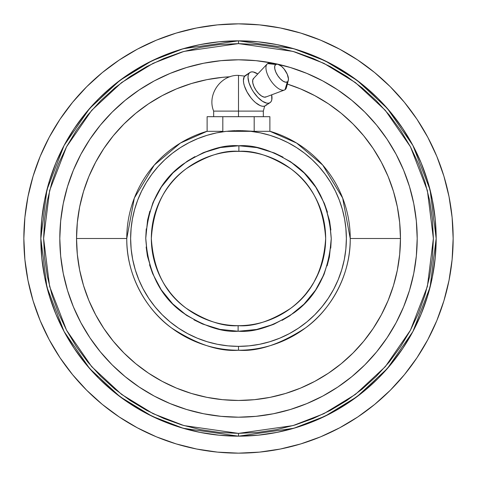 <?xml version="1.0" encoding="UTF-8"?>
<svg xmlns="http://www.w3.org/2000/svg" width="477" height="477" viewBox="0 0 477 477"><rect width="100%" height="100%" fill="white"/><g stroke="black" fill="none" stroke-linecap="round" stroke-linejoin="round"><path stroke-width="0.72" d="M238.5 433.378L238.5 436.169L183.15 428.263L151.883 416.177L119.9 396.631L89.575 368.471L64.085 331.521L46.913 287.154L40.831 238.5L46.913 189.846L64.085 145.479L89.575 108.529L119.9 80.369L151.883 60.823L183.15 48.737L238.5 40.831L238.5 43.622L183.931 51.415L153.105 63.328L121.575 82.599L91.673 110.36L66.547 146.791L49.62 190.532L43.622 238.5L49.62 286.468L66.547 330.209L91.673 366.64L121.575 394.401L153.105 413.672L183.931 425.585L238.5 433.378L219.396 432.442L200.483 429.634L181.928 424.989L163.921 418.544L146.636 410.369L130.233 400.537L114.868 389.143L100.701 376.299L87.857 362.132L76.463 346.767L66.631 330.364L58.456 313.079L52.011 295.072L47.366 276.517L44.558 257.604L43.622 238.5L44.558 219.396L47.366 200.483L52.011 181.928L58.456 163.921L66.631 146.636L76.463 130.233L87.857 114.868L100.701 100.701L114.868 87.857L130.233 76.463L146.636 66.631L163.921 58.456L181.928 52.011L200.483 47.366L219.396 44.558L238.5 43.622L257.604 44.558L276.517 47.366L295.072 52.011L313.079 58.456L330.364 66.631L346.767 76.463L362.132 87.857L376.299 100.701L389.143 114.868L400.537 130.233L410.369 146.636L418.544 163.921L424.989 181.928L429.634 200.483L432.442 219.396L433.378 238.5L432.442 257.604L429.634 276.517L424.989 295.072L418.544 313.079L410.369 330.364L400.537 346.767L389.143 362.132L376.299 376.299L362.132 389.143L346.767 400.537L330.364 410.369L313.079 418.544L295.072 424.989L276.517 429.634L257.604 432.442L238.5 433.378L293.069 425.585L323.895 413.672L355.425 394.401L385.327 366.64L410.453 330.209L427.38 286.468L433.378 238.5L427.38 190.532L410.453 146.791L385.327 110.36L355.425 82.599L323.895 63.328L293.069 51.415L238.5 43.622L238.5 40.831A197.669 197.669 0 0 1 436.169 238.5L430.087 287.154L412.915 331.521L387.425 368.471L357.1 396.631L325.117 416.177L293.85 428.263L238.5 436.169L238.5 433.378M238.101 331.247L238.124 325.666C253.311 326.9 270.805 321.134 290.618 308.369C311.886 293.224 323.567 269.934 325.666 238.5C323.585 207.233 312.024 184.033 290.982 168.9C271.359 156.098 253.991 150.243 238.876 151.334L238.899 145.753C254.986 144.597 273.464 150.827 294.339 164.446C316.734 180.544 329.035 205.229 331.247 238.5C329.047 271.795 316.698 296.509 294.214 312.65C273.232 326.28 254.658 332.481 238.5 331.247L256.572 329.47L273.947 324.205L289.962 315.655L304.01 304.153L315.547 290.129L324.127 274.132L329.428 256.763L331.247 238.697L329.506 220.624L324.282 203.238L315.768 187.199L304.29 173.127L290.296 161.566L274.311 152.95L256.96 147.608L238.899 145.753L220.428 147.53L203.053 152.795L187.038 161.345L172.99 172.847L161.453 186.871L152.873 202.868L147.572 220.237L145.753 238.303L147.494 256.376L152.718 273.762L161.232 289.801L172.71 303.873L186.704 315.434L202.689 324.05L220.04 329.392L238.101 331.247C222.014 332.403 203.536 326.173 182.661 312.554C160.266 296.455 147.965 271.771 145.753 238.5C147.953 205.205 160.302 180.491 182.786 164.35C203.768 150.72 222.342 144.519 238.5 145.753L238.899 145.753L238.876 151.334C223.689 150.1 206.195 155.866 186.382 168.631C165.114 183.776 153.433 207.066 151.334 238.5C153.415 269.767 164.976 292.967 186.018 308.1C205.641 320.902 223.009 326.757 238.124 325.666A87.166 87.166 0 0 1 151.334 238.5A87.166 87.166 0 0 1 238.876 151.334A87.166 87.166 0 0 1 325.666 238.5A87.166 87.166 0 0 1 238.124 325.666L238.101 331.247M238.422 346.368A107.868 107.868 0 0 0 238.5 346.368L238.5 350.237C219.08 351.734 196.733 344.281 171.458 327.89C147.459 310.748 126.316 276.433 126.763 238.5L134.335 198.056L154.268 165.078L180.401 143.052L207.119 131.258A111.737 111.737 0 0 0 126.763 238.5L76.541 238.5L126.763 238.5A111.737 111.737 0 0 0 238.5 350.237L238.5 346.368A107.868 107.868 0 0 0 238.578 346.368M232.669 130.787L232.162 130.817M244.725 130.811L238.494 130.632L226.253 131.33L238.494 130.632L226.253 131.33L250.747 131.33L244.725 130.811L254.187 131.33L254.187 116.686L269.881 116.686L254.187 116.686L254.187 131.33L269.881 131.33L269.881 116.686L269.881 131.33L250.747 131.33L238.494 130.632L244.725 130.811A107.868 107.868 0 0 1 346.368 238.5A107.868 107.868 0 0 1 238.5 346.368A107.868 107.868 0 0 1 130.632 238.5A107.868 107.868 0 0 1 226.253 131.33L226.211 131.33M141.663 190.985L137.71 200.072L141.621 191.062L146.338 182.452L151.811 174.302L157.97 166.729M263.34 116.686L263.34 111.105L213.66 111.105L238.5 111.105L238.5 116.686L238.5 111.105L263.34 111.105L238.5 111.105L238.5 75.384L238.5 111.105L213.66 111.105C206.803 94.726 220.756 74.656 238.5 75.384L244.671 76.111M236.479 130.65L237.218 130.638M234.803 130.692L235.262 130.68M227.928 131.151L233.67 130.74M23.85 238.5A214.65 214.65 0 0 1 238.5 23.85A214.65 214.65 0 0 1 453.15 238.5L452.118 259.542L449.024 280.375L443.908 300.808L436.813 320.645L427.803 339.684L416.976 357.756L404.424 374.672L390.281 390.281L374.672 404.424L357.756 416.976L339.684 427.803L320.645 436.813L300.808 443.908L280.375 449.024L259.542 452.118L238.5 453.15L217.458 452.118L196.625 449.024L176.192 443.908L156.355 436.813L137.316 427.803L119.244 416.976L102.328 404.424L86.719 390.281L72.576 374.672L60.024 357.756L49.197 339.684L40.187 320.645L33.092 300.808L27.976 280.375L24.882 259.542L23.85 238.5L24.882 217.458L27.976 196.625L33.092 176.192L40.187 156.355L49.197 137.316L60.024 119.244L72.576 102.328L86.719 86.719L102.328 72.576L119.244 60.024L137.316 49.197L156.355 40.187L176.192 33.092L196.625 27.976L217.458 24.882L238.5 23.85L259.542 24.882L280.375 27.976L300.808 33.092L320.645 40.187L339.684 49.197L357.756 60.024L374.672 72.576L390.281 86.719L404.424 102.328L416.976 119.244L427.803 137.316L436.813 156.355L443.908 176.192L449.024 196.625L452.118 217.458L453.15 238.5A214.65 214.65 0 0 1 238.5 453.15A214.65 214.65 0 0 1 23.85 238.5M243.938 151.501L245.035 151.579M243.127 151.453L240.825 151.364M236.228 151.364L241.01 151.37M40.831 238.5A197.669 197.669 0 0 1 238.5 40.831L293.85 48.737L325.117 60.823L357.1 80.369L387.425 108.529L412.915 145.479L430.087 189.846L436.169 238.5A197.669 197.669 0 0 1 238.5 436.169A197.669 197.669 0 0 1 40.831 238.5L41.785 257.872L44.629 277.065L49.346 295.877L55.881 314.146L64.174 331.682L74.144 348.317L85.699 363.897L98.727 378.273L113.103 391.301L128.683 402.856L145.318 412.826L162.854 421.119L181.123 427.654L199.935 432.371L219.128 435.215L238.5 436.169L257.872 435.215L277.065 432.371L295.877 427.654L314.146 421.119L331.682 412.826L348.317 402.856L363.897 391.301L378.273 378.273L391.301 363.897L402.856 348.317L412.826 331.682L421.119 314.146L427.654 295.877L432.371 277.065L435.215 257.872L436.169 238.5L435.215 219.128L432.371 199.935L427.654 181.123L421.119 162.854L412.826 145.318L402.856 128.683L391.301 113.103L378.273 98.727L363.897 85.699L348.317 74.144L331.682 64.174L314.146 55.881L295.877 49.346L277.065 44.629L257.872 41.785L238.5 40.831L219.128 41.785L199.935 44.629L181.123 49.346L162.854 55.881L145.318 64.174L128.683 74.144L113.103 85.699L98.727 98.727L85.699 113.103L74.144 128.683L64.174 145.318L55.881 162.854L49.346 181.123L44.629 199.935L41.785 219.128L40.831 238.5M320.914 266.893L320.174 268.95M319.262 271.3L313.991 282.086L310.682 287.369L305.65 294.082M314.319 281.502L315.53 279.295M312.357 284.793L313.991 282.086M171.356 294.082L172.775 295.758M165.656 286.373L169.77 292.109M166.324 287.375L164.726 284.93M161.482 279.319L162.681 281.508M163.009 282.086L160.123 276.642M160.087 276.571L157.756 271.335M155.675 265.659L156.098 266.923M80.923 154.232A178.696 178.696 0 0 0 59.804 238.5A178.696 178.696 0 0 1 238.5 59.804A178.696 178.696 0 0 1 417.196 238.5A178.696 178.696 0 0 0 396.077 154.232M387.145 139.326A178.696 178.696 0 0 0 337.674 89.855M322.768 80.923A178.696 178.696 0 0 0 154.232 80.923M139.326 89.855A178.696 178.696 0 0 0 89.855 139.326M136.249 272.862L136.66 274.054M138.336 278.538L137.352 275.986L138.336 278.538M155.448 307.337L155.144 306.967M157.905 310.193L157.619 309.877L157.905 310.193A107.868 107.868 0 0 0 162.222 314.778L155.114 306.932L148.812 298.429L143.022 288.692A107.868 107.868 0 0 0 147.292 296.092M319.381 309.871L323.245 305.238M323.257 305.22L322.786 305.823M339.588 276.141L339.475 276.451M340.673 273.088L340.554 273.44M399.678 254.372L400.459 238.5A161.959 161.959 0 0 1 238.5 400.459A161.959 161.959 0 0 1 76.541 238.5A161.959 161.959 0 0 1 230.063 76.761L222.628 77.322L206.905 79.653L191.486 83.517L176.52 88.871L162.156 95.668L148.52 103.837L135.754 113.305L123.978 123.978L113.305 135.754L103.837 148.52L95.668 162.156L88.871 176.52L83.517 191.486L79.653 206.905L77.322 222.628L76.541 238.5L77.322 254.372L79.653 270.095L83.517 285.514L88.871 300.48L95.668 314.844L103.837 328.48L113.305 341.246L123.978 353.022L135.754 363.695L148.52 373.163L162.156 381.332L176.52 388.129L191.486 393.483L206.905 397.347L222.628 399.678L238.5 400.459L254.372 399.678L270.095 397.347L285.514 393.483L300.48 388.129L314.844 381.332L328.48 373.163L341.246 363.695L353.022 353.022L363.695 341.246L373.163 328.48L381.332 314.844L388.129 300.48L393.483 285.514L397.347 270.095L399.678 254.372L400.459 238.5L350.237 238.5L400.459 238.5L399.678 222.628L397.347 206.905L393.483 191.486L388.129 176.52L381.332 162.156L373.163 148.52L363.695 135.754L353.022 123.978L341.246 113.305L328.48 103.837L314.844 95.668L300.48 88.871L287.357 84.089A161.959 161.959 0 0 1 400.459 238.5L399.678 222.628L397.347 206.905L393.483 191.486M269.881 131.258A111.737 111.737 0 0 1 238.5 350.237C257.92 351.734 280.267 344.281 305.542 327.89C329.541 310.748 350.684 276.433 350.237 238.5L342.665 198.056L322.732 165.078L296.599 143.052L269.881 131.258M265.456 105.703L270.06 102.633A18.132 7.853 -123.7 0 1 253.472 91.906A18.132 7.853 -123.7 0 1 249.942 72.462L245.339 75.533A18.132 7.853 56.3 0 0 248.869 94.971A18.132 7.853 56.3 0 0 265.456 105.703L263.99 106.264L262.189 106.222L260.132 105.578L255.553 102.621L253.209 100.414L250.956 97.833L247.032 91.948L244.379 85.86L243.669 83.028L243.407 80.494L244.26 76.672L249.942 72.462L251.409 71.902L253.209 71.944L257.771 73.977A18.132 7.853 -123.7 0 0 249.942 72.462L248.863 73.601L248.207 75.277L248.01 77.423L248.982 82.789L251.629 88.877L253.472 91.906L257.813 97.344L262.493 101.297L266.792 103.151L268.593 103.193L270.06 102.633L265.456 105.703L266.536 104.564M286.629 84.322A15.687 6.791 -123.7 0 1 285.019 89.724A15.687 6.791 -123.7 0 1 284.411 90.04A15.687 6.791 -123.7 0 1 270.668 80.44A15.687 6.791 -123.7 0 1 267.096 64.061A15.687 6.791 -123.7 0 1 267.615 63.614A15.687 6.791 56.3 0 0 270.668 80.44A15.687 6.791 56.3 0 0 285.019 89.724L287.351 81.889A10.458 4.531 -123.7 0 1 277.781 75.694A10.458 4.531 -123.7 0 1 275.748 64.478L267.615 63.614L275.748 64.478L277.632 64.18L281.46 66.261L284.113 69.022L287.249 74.191L288.466 79.027L287.977 81.227L287.351 81.889L285.467 82.187L282.986 81.114L280.285 78.836L277.781 75.694L275.849 72.176L274.782 68.807L274.746 66.106L275.748 64.478A10.458 4.531 -123.7 0 1 277.495 64.162A10.458 4.531 -123.7 0 1 285.318 70.674A10.458 4.531 -123.7 0 1 288.317 80.398A10.458 4.531 -123.7 0 1 287.351 81.889L285.019 89.724A15.687 6.791 56.3 0 0 286.474 87.494L288.317 80.398M267.096 64.061L253.442 78.58A11.156 4.83 56.3 0 0 255.982 90.231A11.156 4.83 56.3 0 0 265.755 97.052L284.411 90.04M277.495 64.162L270.238 63.137A15.687 6.791 56.3 0 0 267.615 63.614A15.687 6.791 -123.7 0 1 273.22 64.21M271.675 94.828L271.795 99.818L271.139 101.494L270.06 102.633A18.132 7.853 -123.7 0 0 271.675 94.828M253.812 78.264L252.744 79.999L252.78 82.879L253.919 86.474L255.982 90.231L258.653 93.575L261.533 96.008L264.18 97.153L266.19 96.831M245.339 75.533L246.812 74.972M254.187 116.686L207.119 116.686L222.813 116.686L222.813 131.33L207.119 131.33L207.119 116.686L207.119 131.33L222.813 131.33L222.813 116.686L254.187 116.686M338.658 278.544L340.888 272.45A107.868 107.868 0 0 0 346.368 238.5L345.849 249.072L344.299 259.542L341.723 269.815L338.157 279.778L333.632 289.348L328.188 298.429L321.886 306.932L314.778 314.778A107.868 107.868 0 0 0 319.095 310.193M153.743 305.22L157.619 309.871M158.012 166.682L164.875 159.664L172.352 153.296L180.372 147.631L188.874 142.724L197.794 138.604L207.048 135.319L216.558 132.886L226.253 131.33L250.747 131.33L260.442 132.886L269.952 135.319L279.206 138.604L288.126 142.724L296.628 147.631L304.648 153.296L312.125 159.664L318.988 166.682L325.189 174.302L330.662 182.452L335.379 191.062L339.29 200.072L342.367 209.397L344.585 218.961L345.92 228.692L346.368 238.5L345.849 227.928M396.077 322.768A178.696 178.696 0 0 0 417.196 238.5A178.696 178.696 0 0 1 238.5 417.196A178.696 178.696 0 0 1 59.804 238.5L60.668 220.982L63.238 203.637L67.501 186.626L73.41 170.116L80.905 154.262L89.92 139.224L100.367 125.141L112.143 112.143L125.141 100.367L139.224 89.92L154.262 80.905L170.116 73.41L186.626 67.501L203.637 63.238L220.982 60.668L238.5 59.804L256.018 60.668L273.363 63.238L290.374 67.501L306.884 73.41L322.738 80.905L337.776 89.92L351.859 100.367L364.857 112.143L376.633 125.141L387.08 139.224L396.095 154.262L403.59 170.116L409.499 186.626L413.762 203.637L416.332 220.982L417.196 238.5L416.332 256.018L413.762 273.363L409.499 290.374L403.59 306.884L396.095 322.738L387.08 337.776L376.633 351.859L364.857 364.857L351.859 376.633L337.776 387.08L322.738 396.095L306.884 403.59L290.374 409.499L273.363 413.762L256.018 416.332L238.5 417.196L220.982 416.332L203.637 413.762L186.626 409.499L170.116 403.59L154.262 396.095L139.224 387.08L125.141 376.633L112.143 364.857L100.367 351.859L89.92 337.776L80.905 322.738L73.41 306.884L67.501 290.374L63.238 273.363L60.668 256.018L59.804 238.5A178.696 178.696 0 0 0 80.923 322.768M248.994 345.861A107.868 107.868 0 0 0 269.815 341.723L259.542 344.299L249.072 345.849L238.5 346.368L227.928 345.849L217.458 344.299L207.185 341.723A107.868 107.868 0 0 0 228.006 345.861M314.778 314.778L306.932 321.886L298.429 328.188L289.348 333.632L279.778 338.157A107.868 107.868 0 0 0 298.477 328.158M329.708 296.092A107.868 107.868 0 0 0 333.978 288.698M143.017 288.692L138.843 279.778L135.277 269.815L132.701 259.542L131.151 249.072L130.632 238.5A107.868 107.868 0 0 0 136.112 272.45M178.523 328.158A107.868 107.868 0 0 0 197.222 338.157L187.652 333.632L178.571 328.188L170.068 321.886L162.222 314.778M154.208 305.811L156.79 308.917M148.502 297.964L149.039 298.769L148.502 297.964M340.751 272.862L340.888 272.45M327.961 298.775L328.498 297.964L327.961 298.769M89.855 337.674A178.696 178.696 0 0 0 139.326 387.145M154.232 396.077A178.696 178.696 0 0 0 322.768 396.077M337.674 387.145A178.696 178.696 0 0 0 387.145 337.674M279.778 338.157L269.815 341.723M207.185 341.723L197.222 338.157M131.151 227.928L130.632 238.5L131.08 228.692L132.415 218.961L134.633 209.397L137.71 200.072M415.866 216.779L413.762 203.637L415.866 216.779M349.587 98.53L337.776 89.92M139.224 89.92L146.636 85.228L139.224 89.92L125.141 100.367M62.696 206.511L61.134 216.779L62.696 206.511M61.134 260.221L63.238 273.363L61.134 260.221M127.413 378.47L139.224 387.08M337.776 387.08L330.364 391.772L337.776 387.08L351.859 376.633M414.304 270.489L415.866 260.221L414.304 270.489M157.75 271.33L156.832 268.962M304.278 295.692L303.39 296.7M233.879 151.453L235.996 151.37M231.965 151.579L232.46 151.543M33.092 176.192L40.187 156.355M119.244 60.024L137.316 49.197M300.808 33.092L320.645 40.187M416.976 119.244L427.803 137.316M443.908 300.808L436.813 320.645M357.756 416.976L339.684 427.803M176.192 443.908L156.355 436.813M60.024 357.756L49.197 339.684M233.784 130.734L234.553 130.704M242.447 130.704L243.216 130.734M243.729 130.758L249.072 131.151M238.5 145.753L220.44 147.53M211.645 149.724L203.572 152.58M194.938 156.623L187.479 161.047M179.865 166.64L173.02 172.817M167.01 179.412L161.727 186.465M156.897 194.419L153.045 202.445M149.885 211.12L147.661 219.796M146.254 228.847L145.753 237.892M146.141 246.979L147.411 255.964M149.551 264.771L152.568 273.393M156.355 281.561L161.053 289.521M161.16 289.688L161.399 290.046M166.306 296.724L172.608 303.771M179.012 309.656L186.435 315.255M186.579 315.351L187.002 315.631M193.996 319.87L202.451 323.955M210.679 326.978L219.814 329.345M219.867 329.357L220.434 329.47M238.5 331.247L256.56 329.47M265.355 327.276L273.428 324.42M282.062 320.377L289.521 315.953M297.135 310.36L303.98 304.183M309.99 297.588L315.273 290.535M320.103 282.581L323.955 274.555M327.115 265.88L329.339 257.204M330.746 248.153L331.247 239.108M330.859 230.021L329.589 221.036M327.449 212.229L324.432 203.607M320.645 195.439L315.947 187.479M315.84 187.312L315.601 186.954M310.694 180.276L304.392 173.229M297.988 167.344L290.565 161.745M290.421 161.649L289.998 161.369M283.004 157.13L274.549 153.045M266.321 150.022L257.186 147.655M257.133 147.643L256.566 147.53M240.313 130.644L240.867 130.656M242.197 130.692L241.744 130.68M240.068 130.644L240.497 130.65M77.322 222.628L76.541 238.5L77.322 254.372L79.653 270.095L83.517 285.514M123.978 353.022L135.754 363.695L148.52 373.163L162.156 381.332M191.486 393.483L206.905 397.347M222.628 399.678L238.5 400.459L254.372 399.678L270.095 397.347L285.514 393.483M353.022 353.022L363.695 341.246L373.163 328.48L381.332 314.844M393.483 285.514L397.347 270.095M353.022 123.978L341.246 113.305L328.48 103.837L314.844 95.668M230.069 76.761L222.628 77.322L206.905 79.653L191.486 83.517M123.978 123.978L113.305 135.754L103.837 148.52L95.668 162.156M83.517 191.486L79.653 206.905M263.34 111.105L264.663 106.097M213.66 116.686L213.66 111.105"/></g></svg>
